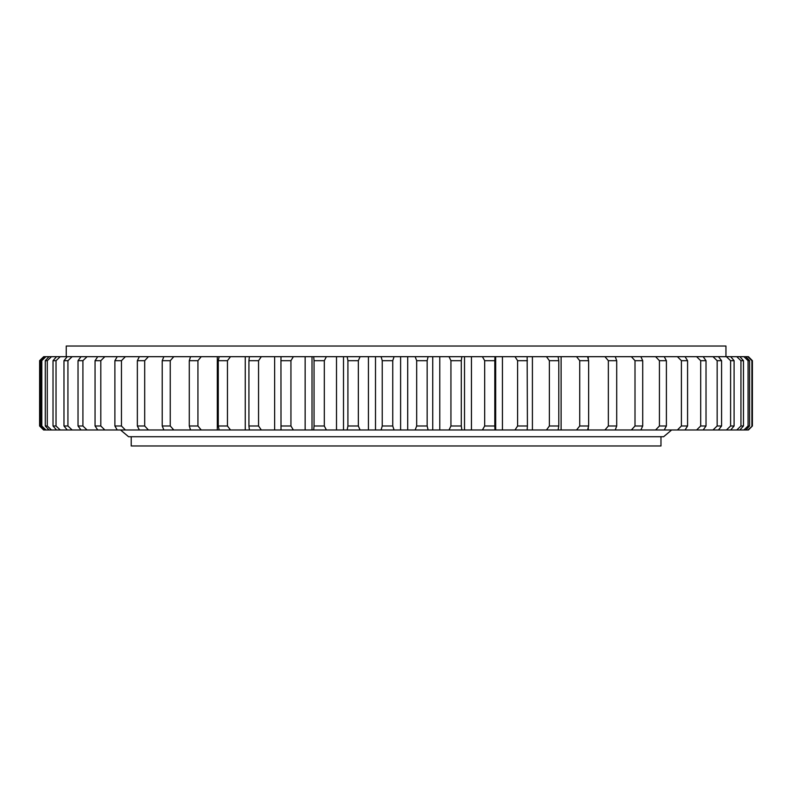 <?xml version="1.0" encoding="UTF-8"?>
<svg xmlns="http://www.w3.org/2000/svg" width="792" height="792" viewBox="0 0 792 792"><rect width="100%" height="100%" fill="white"/><g stroke="black" fill="none" stroke-linecap="round" stroke-linejoin="round"><path stroke-width="1.19" d="M66.251 356.687L66.251 346.025L725.947 346.025L725.947 356.687M281.012 429.987L280.952 360.687L290.941 360.687L293.367 356.687L312.008 356.687L312.008 429.987L43.6 429.987L39.6 425.987L39.64 360.687L39.6 425.987M382.239 360.687L392.743 360.687L392.743 425.987L382.239 425.987L382.239 360.687L381.091 356.687L407.702 356.687L407.702 429.987L415.147 429.987L416.681 425.987L427.155 425.987L427.155 360.687L416.681 360.687L416.681 425.987M461.291 360.687L450.935 360.687L450.935 425.987L461.291 425.987L461.291 360.687L461.845 356.687L471.458 356.687L471.458 429.987L482.417 429.987L484.674 425.987L494.812 425.987L494.812 360.687L484.674 360.687L484.674 425.987M527.413 360.687L517.592 360.687L517.592 425.987L527.413 425.987L527.155 356.687L532.412 356.687L532.412 429.987L546.47 429.987L549.371 425.987L558.786 425.987L558.786 360.687L549.371 360.687L549.371 425.987M616.701 360.687L616.701 425.987L608.355 425.987L608.355 360.687L604.93 356.687L615.255 356.687L616.701 360.687L608.355 360.687M588.644 360.687L579.724 360.687L579.724 425.987L588.644 425.987L588.644 360.687L587.585 356.687L588.278 356.687L588.278 359.311M666.399 360.687L666.399 425.987L659.429 425.987L659.429 360.687L655.598 356.687L664.221 356.687L666.399 360.687L659.429 360.687M642.708 360.687L635.006 360.687L635.006 425.987L642.708 425.987L642.708 360.687L640.876 356.687L615.255 356.687M687.575 360.687L681.397 360.687L681.397 425.987L687.575 425.987L687.575 360.687L685.05 356.687L664.221 356.687M706.019 360.687L700.692 360.687L700.692 425.987L706.019 425.987L706.019 360.687L703.187 356.687L685.05 356.687M721.581 360.687L717.156 360.687L717.156 425.987L721.581 425.987L721.581 360.687L718.463 356.687L703.187 356.687M734.095 360.687L730.61 360.687L730.61 425.987L734.095 425.987L734.095 360.687L730.719 356.687L718.463 356.687M743.46 360.687L740.946 360.687L740.946 425.987L743.46 425.987L743.46 360.687L739.857 356.687L730.719 356.687M41.808 360.687L40.798 360.687L40.798 425.987L41.808 425.987L41.808 360.687L45.926 356.687L293.367 356.687M47.292 360.687L45.273 360.687L45.273 425.987L47.292 425.987L47.292 360.687L51.47 356.687M56.024 360.687L53.024 360.687L53.024 425.987L56.024 425.987L56.024 360.687L60.232 356.687M67.934 360.687L63.974 360.687L63.974 425.987L67.934 425.987L67.934 360.687L72.131 356.687M82.912 360.687L78.032 360.687L78.032 425.987L82.912 425.987L82.912 360.687L87.051 356.687M114.889 360.687L121.463 360.687L121.463 425.987L114.889 425.987L114.889 360.687L117.236 356.687M100.812 360.687L95.05 360.687L95.05 425.987L100.812 425.987L100.812 360.687L104.851 356.687M162.221 360.687L170.25 360.687L170.25 425.987L162.221 425.987L162.221 360.687L163.865 356.687M144.689 360.687L137.353 360.687L137.353 425.987L144.689 425.987L144.689 360.687L148.431 356.687M197.931 360.687L189.288 360.687L189.288 425.987L197.931 425.987L197.931 360.687L201.237 356.687M227.452 360.687L218.275 360.687L218.275 425.987L227.452 425.987L227.452 360.687L230.502 356.687M258.558 360.687L248.926 360.687L248.926 425.987L258.558 425.987L258.558 360.687L261.31 356.687M280.952 425.987L290.941 425.987L290.941 360.687M324.314 360.687L314.048 360.687L314.048 425.987L324.314 425.987L324.314 360.687L326.393 356.687L343.51 356.687L343.51 429.987L347.163 429.987L347.916 425.987L358.35 425.987L358.35 360.687L347.916 360.687L347.916 425.987M751.895 425.987L751.895 360.687L752.4 360.687L752.4 425.987L747.816 429.987L752.4 425.987L752.4 360.687L748.45 356.687L745.787 356.687L749.578 360.687L748.064 360.687L748.064 425.987L749.578 425.987L749.578 360.687M407.702 429.987L381.091 429.987L382.239 425.987M394.079 429.987L392.743 425.987M427.155 360.687L428.116 356.687L439.788 356.687L439.788 429.987L415.147 429.987M428.116 429.987L427.155 425.987M471.458 429.987L449.034 429.987L450.935 425.987M461.845 429.987L461.291 425.987M494.812 360.687L494.96 356.687L502.435 356.687L502.435 429.987L482.417 429.987M494.96 429.987L494.812 425.987M532.412 429.987L514.998 429.987L517.592 425.987M527.155 429.987L527.413 425.987M558.786 360.687L558.122 356.687L561.112 356.687L561.112 429.987L546.47 429.987M558.122 429.987L558.786 425.987M616.701 425.987L615.255 429.987L604.93 429.987L608.355 425.987M588.278 427.363L588.278 429.987L576.546 429.987L579.724 425.987M587.585 429.987L588.644 425.987M666.399 425.987L664.221 429.987L655.598 429.987L659.429 425.987M642.708 425.987L640.876 429.987L631.363 429.987L635.006 425.987M687.575 425.987L685.05 429.987L677.408 429.987L681.397 425.987M706.019 425.987L703.187 429.987L696.604 429.987L700.692 425.987M721.581 425.987L718.463 429.987L712.978 429.987L717.156 425.987M734.095 425.987L730.719 429.987L726.403 429.987L730.61 425.987M743.46 425.987L739.857 429.987L736.748 429.987L740.946 425.987M43.659 429.987L39.64 425.987M44.679 429.987L40.798 425.987M45.926 429.987L41.808 425.987M48.975 429.987L45.273 425.987M51.47 429.987L47.292 425.987M56.519 429.987L53.024 425.987M60.232 429.987L56.024 425.987M67.231 429.987L63.974 425.987M72.131 429.987L67.934 425.987M81.012 429.987L78.032 425.987M87.051 429.987L82.912 425.987M125.383 429.987L121.463 425.987M117.236 429.987L114.889 425.987M97.733 429.987L95.05 425.987M104.851 429.987L100.812 425.987M173.794 429.987L170.25 425.987M163.865 429.987L162.221 425.987M139.352 429.987L137.353 425.987M148.431 429.987L144.689 425.987M190.545 429.987L189.288 425.987M201.237 429.987L197.931 425.987M219.136 429.987L218.275 425.987M230.502 429.987L227.452 425.987M249.391 429.987L248.926 425.987M261.31 429.987L258.558 425.987M293.367 429.987L290.941 425.987M343.51 429.987L313.701 429.987L314.048 425.987M326.393 429.987L324.314 425.987M358.35 360.687L360.073 356.687L375.507 356.687L375.507 429.987L347.163 429.987M360.073 429.987L358.35 425.987M392.743 360.687L394.079 356.687M416.681 360.687L415.147 356.687L428.116 356.687M450.935 360.687L449.034 356.687L461.845 356.687M484.674 360.687L482.417 356.687L494.96 356.687M517.592 360.687L514.998 356.687L527.155 356.687M549.371 360.687L546.47 356.687L558.122 356.687M579.724 360.687L576.546 356.687L587.585 356.687M635.006 360.687L631.363 356.687M681.397 360.687L677.408 356.687M700.692 360.687L696.604 356.687M717.156 360.687L712.978 356.687M730.61 360.687L726.403 356.687M740.946 360.687L736.748 356.687M39.64 360.687L43.659 356.687L45.926 356.687M39.6 360.687L43.659 356.687M40.798 360.687L44.679 356.687M45.273 360.687L48.975 356.687M53.024 360.687L56.519 356.687M63.974 360.687L67.231 356.687M78.032 360.687L81.012 356.687M121.463 360.687L125.383 356.687M95.05 360.687L97.733 356.687M170.25 360.687L173.794 356.687M137.353 360.687L139.352 356.687M189.288 360.687L190.545 356.687M218.275 360.687L219.136 356.687M248.926 360.687L249.391 356.687M280.952 360.687L281.012 356.687M314.048 360.687L313.701 356.687L326.393 356.687M347.916 360.687L347.163 356.687L360.073 356.687M749.578 425.987L745.787 429.987L743.906 429.987L748.064 425.987M748.064 360.687L743.906 356.687L745.787 356.687M375.507 429.987L381.091 429.987M312.008 429.987L313.701 429.987M745.787 429.987L747.816 429.987M739.857 429.987L743.906 429.987M730.719 429.987L736.748 429.987M718.463 429.987L726.403 429.987M703.187 429.987L712.978 429.987M685.05 429.987L696.604 429.987M664.221 429.987L677.408 429.987M640.876 429.987L655.598 429.987M615.255 429.987L631.363 429.987M588.278 429.987L604.93 429.987M561.112 429.987L576.546 429.987M502.435 429.987L514.998 429.987M439.788 429.987L449.034 429.987M748.45 429.987L752.4 425.987M415.147 356.687L407.702 356.687M449.034 356.687L439.788 356.687M482.417 356.687L471.458 356.687M514.998 356.687L502.435 356.687M546.47 356.687L532.412 356.687M576.546 356.687L561.112 356.687M604.93 356.687L588.278 356.687M655.598 356.687L640.876 356.687M743.906 356.687L739.857 356.687M313.701 356.687L312.008 356.687M347.163 356.687L343.51 356.687M381.091 356.687L375.507 356.687M751.895 360.687L747.816 356.687M752.4 360.687L748.45 356.687M368.428 356.687L368.428 429.987M336.511 356.687L336.511 429.987M305.148 356.687L305.148 429.987M274.636 356.687L274.636 429.987M245.263 356.687L245.263 429.987M217.295 356.687L217.295 429.987M495.673 356.687L495.673 429.987M464.518 356.687L464.518 429.987M432.729 356.687L432.729 429.987M400.603 356.687L400.603 429.987M131.225 436.719L131.225 445.975L660.973 445.975L660.973 436.719M671.636 429.987L663.647 436.719L128.561 436.719L120.562 429.987"/></g></svg>

